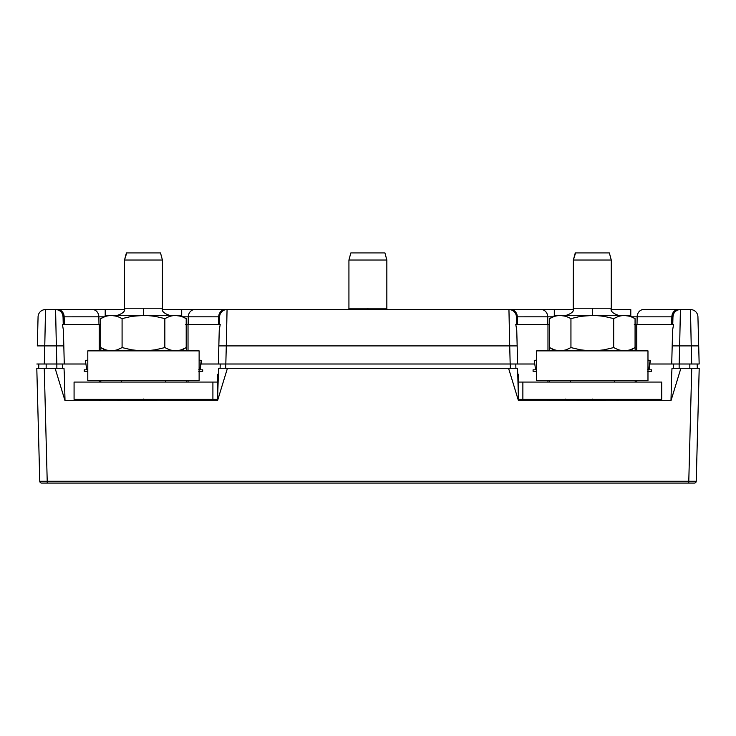 <?xml version="1.0" encoding="UTF-8"?>
<svg xmlns="http://www.w3.org/2000/svg" width="736" height="736" viewBox="0 0 736 736"><rect width="100%" height="100%" fill="white"/><g stroke="black" fill="none" stroke-linecap="round" stroke-linejoin="round"><path stroke-width="1.1" d="M522.873 399.363L661.701 399.363L661.701 382.067L522.873 382.067L522.873 399.363L522.873 382.067L661.701 382.067L661.701 399.363L518.466 399.363M518.466 382.067L522.873 382.067M217.534 399.363L212.906 399.363L212.906 382.067L217.534 382.067M212.906 382.067L74.078 382.067L212.906 382.067L212.906 399.363L74.078 399.363L212.906 399.363M74.078 382.067L74.078 399.363L74.078 382.067M636.787 400.706L636.787 399.363L636.787 400.706M636.787 382.067L636.787 380.724L636.787 382.067M635.196 400.706L635.196 399.363L635.196 400.706M635.196 382.067L635.196 380.724L635.196 382.067M549.59 400.706L549.59 399.363L549.59 400.706M549.59 382.067L549.59 380.724L549.59 382.067M547.943 400.706L547.943 399.363L547.943 400.706M547.943 382.067L547.943 380.724L547.943 382.067M188.057 400.706L188.057 399.363L188.057 400.706M188.057 382.067L188.057 380.724L188.057 382.067M186.41 400.706L186.41 399.363L186.41 400.706M186.41 382.067L186.41 380.724L186.41 382.067M100.804 400.706L100.804 399.363L100.804 400.706M100.804 382.067L100.804 380.724L100.804 382.067M99.213 400.706L99.213 399.363L99.213 400.706M99.213 382.067L99.213 380.724L99.213 382.067M699.163 364.007L649.851 364.007L671.72 364.007L672.189 345.902L671.72 364.007L699.163 364.007L697.93 316.83A7.461 7.461 0 0 0 690.469 309.562L680.414 309.562L679.65 345.902L691.233 345.902L690.469 309.562L691.233 345.902L698.694 345.902L699.163 364.007M515.77 364.007L515.89 368.294L515.77 364.007L534.778 364.007L200.992 364.007L218.362 364.007L219.254 330.013L218.831 345.902L226.292 345.902L227.056 309.562L225.262 309.562A7.461 6.56 90 0 0 218.693 316.83L183.098 316.811L188.269 316.83L188.149 324.484L186.208 324.484M85.928 364.007L36.837 364.007L64.28 364.007L63.811 345.902L64.28 364.007L85.928 364.007M63.25 324.484L62.422 324.484L63.388 330.013L63.811 345.902L63.388 330.013L62.422 324.484L63.25 324.484L63.048 316.83L64.152 316.83L64.354 324.484L63.25 324.484L63.048 316.83L64.152 316.83L64.354 324.484L98.974 324.484L98.863 316.83L103.822 316.811L64.152 316.83A7.461 6.357 -90 0 0 57.794 309.562L45.531 309.562L44.767 345.902L56.35 345.902L55.586 309.562A7.461 7.461 0 0 1 63.048 316.83A7.461 7.461 0 0 0 55.586 309.562L56.35 345.902L63.811 345.902L56.35 345.902L56.819 364.007L56.35 345.902L44.767 345.902L45.531 309.562A7.461 7.461 0 0 0 38.07 316.83L37.306 345.902L44.767 345.902L44.298 364.007L44.767 345.902L37.306 345.902L37.849 325.294M672.189 345.902L672.612 330.013L672.189 345.902L679.65 345.902L680.414 309.562L690.469 309.562A7.461 7.461 0 0 1 697.93 316.83L698.694 345.902L691.233 345.902L691.702 364.007L691.233 345.902L679.65 345.902L679.181 364.007L679.65 345.902L672.189 345.902L671.72 364.007M515.78 324.484L516.746 330.013L517.638 364.007L516.746 330.013L515.78 324.484L516.608 324.484L515.78 324.484L516.608 324.484L516.405 316.83L517.307 316.83L516.405 316.83L516.516 321.218M516.838 324.484L547.851 324.484L547.731 316.83L517.307 316.83A7.461 6.56 -90 0 0 510.738 309.562A7.461 6.56 90 0 1 517.307 316.83L516.405 316.83L517.307 316.83L517.5 324.484L549.562 324.484L547.851 324.484L547.731 316.83L552.681 316.811L517.307 316.83L517.5 324.484L516.608 324.484M63.526 324.484L100.712 324.484L98.974 324.484L98.863 316.83A7.461 6.357 -90 0 0 92.506 309.562A7.461 6.357 90 0 1 98.863 316.83L64.152 316.83A7.461 6.357 90 0 0 57.794 309.562L92.506 309.562L57.794 309.562M219.392 324.484L218.5 324.484L218.693 316.83L219.595 316.83L218.693 316.83A7.461 6.56 -90 0 1 225.262 309.562L181.709 309.562L181.709 316.011L181.709 309.562L162.546 309.562L194.828 309.562A7.461 6.56 90 0 0 188.269 316.83L188.149 324.484L218.5 324.484L218.693 316.83L188.269 316.83A7.461 6.56 -90 0 1 194.828 309.562L227.056 309.562A7.461 7.461 0 0 0 219.595 316.83L219.392 324.484L220.22 324.484L219.254 330.013L220.22 324.484L219.392 324.484M672.75 324.484L671.646 324.484L671.848 316.83L672.952 316.83L672.75 324.484L672.952 316.83A7.461 7.461 0 0 1 680.414 309.562L678.206 309.562A7.461 6.357 90 0 0 671.848 316.83L637.137 316.83L637.026 324.484L635.067 324.484M678.196 309.562A7.461 6.357 -90 0 1 678.206 309.562L643.494 309.562L678.206 309.562A7.461 6.357 -90 0 0 671.848 316.83L637.137 316.83A7.461 6.357 -90 0 1 643.494 309.562A7.461 6.357 90 0 0 637.137 316.83L631.957 316.811L637.137 316.83L637.026 324.484L671.646 324.484L671.848 316.83L672.952 316.83L673.394 314.484M219.484 321.218L219.595 316.83A7.461 7.461 0 0 1 227.056 309.562L226.292 345.902L509.708 345.902L508.944 309.562L227.056 309.562L508.944 309.562A7.461 7.461 0 0 1 516.405 316.83A7.461 7.461 0 0 0 508.944 309.562L509.708 345.902L517.169 345.902L226.292 345.902L225.823 364.007L223.716 364.007M105.211 316.011L105.211 309.562L92.506 309.562L105.211 309.562L105.211 316.011M510.738 309.562L541.172 309.562A7.461 6.56 90 0 1 547.731 316.83A7.461 6.56 -90 0 0 541.172 309.562L510.738 309.562M554.291 315.882L554.291 309.562L541.172 309.562L554.291 309.562L554.291 315.882M630.789 309.562L630.789 316.14L630.789 309.562L611.395 309.562L630.789 309.562M37.941 321.696L38.07 316.83A7.461 7.461 0 0 1 45.531 309.562L56.148 309.562M124.375 309.562L105.211 309.562L124.375 309.562L124.504 308.218L162.417 308.218L162.417 260.038L124.504 260.038L124.504 308.218L124.504 260.038L162.417 260.038L160.512 252.926L126.408 252.926L124.504 260.038L126.408 252.926L160.512 252.926L162.417 260.038L162.417 308.218C161.432 311.015 163.797 313.38 169.528 315.321M673.578 324.484L672.612 330.013L673.578 324.484M680.414 309.562L690.469 309.562L680.414 309.562A7.461 7.461 0 0 0 672.952 316.83M573.234 309.562L554.291 309.562L573.234 309.562L573.362 260.038L575.267 252.926L609.362 252.926L575.267 252.926L573.362 260.038L573.362 308.218L611.266 308.218L611.266 260.038L573.362 260.038L573.362 308.218L573.362 260.038L611.266 260.038L609.362 252.926L611.266 260.038L611.266 308.218C610.282 311.015 612.656 313.38 618.378 315.321M678.206 309.562L679.852 309.562M512.284 364.007L510.177 364.007L509.708 345.902L510.177 364.007L517.638 364.007M37.306 345.902L37.462 340.188M44.298 364.007L36.837 364.007M225.823 364.007L226.292 345.902L218.831 345.902L218.362 364.007L510.177 364.007M634.312 324.484L672.474 324.484M547.97 324.484L547.97 350.87L547.97 324.484M549.617 347.613L549.617 350.87L549.617 347.613M635.168 324.484L635.168 350.87L635.168 324.484M636.76 324.484L636.76 350.87L636.76 324.484M185.408 324.484L219.162 324.484M99.24 324.484L99.24 350.87L99.24 324.484M100.832 347.65L100.832 350.87L100.832 347.65M186.383 324.484L186.383 350.87L186.383 324.484M188.03 324.484L188.03 350.87L188.03 324.484M518.466 400.706L670.984 400.706L671.674 374.274L670.984 400.706L680.874 368.294L699.2 368.294L691.739 368.294L688.786 481.252L696.238 481.252L699.2 368.294L696.238 481.252L695.676 481.261L696.238 481.252A1.868 1.868 0 0 1 694.379 483.074A1.868 1.868 0 0 0 696.238 481.252L688.786 481.252L691.739 368.294L675.151 368.294L680.874 368.294L670.984 400.706L518.466 400.706L517.776 374.541L518.466 400.706L508.567 368.294L518.466 400.706L518.466 374.274L518.466 400.706M60.702 368.294L64.004 368.294L64.326 374.274L64.004 368.294L55.126 368.294L65.016 400.706L64.336 374.541L65.016 400.706L217.534 400.706L218.555 368.294L511.566 368.294M516.267 368.294L517.445 368.294L517.767 374.274L517.445 368.294L218.555 368.294L217.534 400.706L227.433 368.294L217.534 400.706L65.016 400.706L55.126 368.294L38.98 368.294L56.847 368.294L56.847 364.007L56.847 368.294M220.11 368.294L220.23 364.007L220.11 368.294M510.287 368.294L510.287 364.007L510.287 368.294L508.686 368.294M225.713 364.007L225.713 368.294L225.713 364.007M517.767 374.274L518.466 374.274L517.767 374.274M217.534 374.274L218.233 374.274L217.534 374.274L217.534 400.706L217.534 374.274M696.734 368.294L697.296 368.294L697.185 364.007L697.296 368.294L691.757 368.294M680.754 368.294L675.28 368.294M671.996 368.294L675.151 368.294L671.996 368.294L671.674 374.274L671.996 368.294M227.314 368.294L221.83 368.294M36.8 368.294L44.261 368.294L47.214 481.252L39.762 481.252L36.8 368.294L38.98 368.294L36.8 368.294L39.762 481.252L47.214 481.252L44.261 368.294L38.704 368.294L38.815 364.007L38.704 368.294M46.166 364.007L46.166 368.294L46.166 364.007M62.321 364.007L62.44 368.294L62.321 364.007M689.834 364.007L689.834 368.294L689.834 364.007M679.153 364.007L679.153 368.294L679.153 364.007M673.679 364.007L673.56 368.294L673.679 364.007M47.214 481.252L688.786 481.252L688.786 483.074L694.379 483.074L688.786 483.074L688.786 481.252L47.214 481.252L47.214 483.074L694.379 483.074L47.214 483.074L47.214 481.252M39.762 481.252A1.868 1.868 0 0 0 41.621 483.074L688.786 483.074L41.621 483.074A1.868 1.868 0 0 1 39.762 481.252M41.621 483.074L47.214 483.074L41.621 483.074M143.465 399.906L143.465 399.059M120.805 400.706L117.567 399.326M138.718 399.758L131.882 400.274M146.087 400.448L159.132 399.418M165.499 382.067L165.499 380.724L165.499 382.067M121.422 380.724L121.422 382.067L121.422 380.724M106.398 315.321L100.712 318.605L100.712 347.585L106.398 350.87L100.712 347.585L100.712 318.605L105.57 316.333L110.529 315.321L106.398 315.321L110.529 315.321L105.57 316.333L110.529 315.321L117.226 316.333L122.084 318.605L131.799 316.333L141.726 315.321L112.268 315.321L145.194 315.321L155.121 316.333L164.836 318.605L169.694 316.333L174.653 315.321L169.694 316.333L174.653 315.321L145.194 315.321L180.522 315.321L186.208 318.605L180.522 315.321L176.392 315.321L181.35 316.333L186.208 318.605L186.208 347.585L181.35 349.858L176.392 350.87M117.401 315.321C123.124 313.38 125.488 311.015 124.504 308.218L124.504 260.038L124.504 308.218L143.465 308.218L143.465 315.321L143.465 308.218L162.417 308.218M117.226 316.333L112.268 315.321L117.226 316.333L122.084 318.605L122.084 347.585L117.226 349.858L112.268 350.87M141.726 315.321L131.799 316.333L145.194 315.321L155.121 316.333L164.836 318.605L164.836 347.585L155.121 349.858L145.194 350.87M110.529 350.87L105.57 349.858L100.712 347.585L105.57 349.858L110.529 350.87M100.712 318.605L105.57 316.333M110.529 315.321L112.268 315.321M117.226 349.858L122.084 347.585L131.799 349.858L141.726 350.87L131.799 349.858L122.084 347.585L122.084 318.605L131.799 316.333M174.653 315.321L181.35 316.333L186.208 318.605L186.208 347.585L181.35 349.858M169.694 349.858L164.836 347.585L169.694 349.858L174.653 350.87L169.694 349.858L164.836 347.585L164.836 318.605L169.694 316.333M164.836 318.605L155.121 316.333M164.836 347.585L155.121 349.858M144.854 399.363L127.181 400.706M142.02 400.706L159.712 399.363M86.765 369.822L85.413 360.447L87.796 360.447L85.413 360.447L87.796 360.097L87.796 350.87L87.796 380.724L87.796 360.079M201.278 360.447L199.125 360.447L201.278 360.447L199.925 369.822L201.278 360.447M84.226 371.248L87.796 371.248L84.244 371.248L84.226 369.822L87.796 369.822L84.226 369.822M198.692 371.248L202.685 371.248L202.694 369.822L199.125 369.822M198.692 369.822L202.685 369.822M199.125 371.248L202.694 371.248M199.125 350.87L199.125 380.724L87.796 380.724L199.125 380.724L199.125 350.87L87.796 350.87L199.125 350.87M386.842 260.038L386.842 308.218L386.842 260.038L384.937 252.926L386.842 260.038L348.928 260.038L350.833 252.926L384.937 252.926L350.833 252.926L348.928 260.038L386.842 260.038M386.842 308.218L367.89 308.218L367.89 309.562L367.89 308.218L348.928 308.218L348.928 260.038L348.928 308.218L386.842 308.218L386.97 309.562M565.68 399.059L566.334 399.519M592.314 399.906L592.314 399.059M569.655 400.706L566.426 399.326M587.567 399.758L580.732 400.274M594.946 400.448L607.982 399.418M614.348 382.067L614.348 380.724L614.348 382.067M570.28 380.724L570.28 382.067L570.28 380.724M555.248 315.321L549.562 318.605L549.562 347.585L555.248 350.87L549.562 347.585L549.562 318.605L554.42 316.333L559.388 315.321L555.248 315.321L559.388 315.321L554.42 316.333L559.388 315.321L566.085 316.333L570.943 318.605L580.649 316.333L590.576 315.321L561.117 315.321L594.053 315.321L603.98 316.333L613.686 318.605L618.544 316.333L623.512 315.321L618.544 316.333L623.512 315.321L594.053 315.321L629.381 315.321L635.067 318.605L629.381 315.321L625.25 315.321L630.209 316.333L635.067 318.605L635.067 347.585L630.209 349.858L625.25 350.87M575.267 252.926L573.362 260.038L575.589 252.926M566.251 315.321C571.973 313.38 574.347 311.015 573.362 308.218L592.314 308.218L592.314 315.321L592.314 308.218L611.266 308.218M566.085 316.333L561.117 315.321L566.085 316.333L570.943 318.605L570.943 347.585L566.085 349.858L561.117 350.87M590.576 315.321L580.649 316.333L594.053 315.321L603.98 316.333L613.686 318.605L613.686 347.585L603.98 349.858L594.053 350.87M559.388 350.87L554.42 349.858L549.562 347.585L554.42 349.858L559.388 350.87M549.562 318.605L554.42 316.333M559.388 315.321L561.117 315.321M566.085 349.858L570.943 347.585L580.649 349.858L590.576 350.87L580.649 349.858L570.943 347.585L570.943 318.605L580.649 316.333M623.512 315.321L630.209 316.333L635.067 318.605L635.067 347.585L630.209 349.858M618.544 349.858L613.686 347.585L618.544 349.858L623.512 350.87L618.544 349.858L613.686 347.585L613.686 318.605L618.544 316.333M613.686 318.605L603.98 316.333M613.686 347.585L603.98 349.858M593.713 399.363L576.04 400.706M590.87 400.706L608.562 399.363M535.624 369.822L534.262 360.447L536.654 360.447L534.262 360.447L536.654 360.097L536.654 350.87L536.654 380.724L536.654 360.079M650.127 360.447L647.974 360.447L650.127 360.447L648.775 369.822L650.127 360.447M533.076 371.248L536.654 371.248L533.094 371.248L533.076 369.822L536.654 369.822L533.076 369.822M647.551 371.248L651.535 371.248L651.553 369.822L647.974 369.822M647.551 369.822L651.535 369.822M647.974 371.248L651.553 371.248M647.974 350.87L647.974 380.724L536.654 380.724L647.974 380.724L647.974 350.87L536.654 350.87L647.974 350.87M126.408 252.926L124.504 260.038L126.739 252.926M63.048 316.83L62.606 314.484M117.466 399.51L119.517 400.706M180.522 350.87L186.208 347.585M169.722 400.706L167.403 399.363M199.125 360.097L201.517 360.447L200.155 369.822M348.928 308.218L348.8 309.562M566.324 399.51L568.376 400.706M629.381 350.87L635.067 347.585M618.571 400.706L616.262 399.363M647.974 360.097L650.366 360.447L649.005 369.822"/></g></svg>
